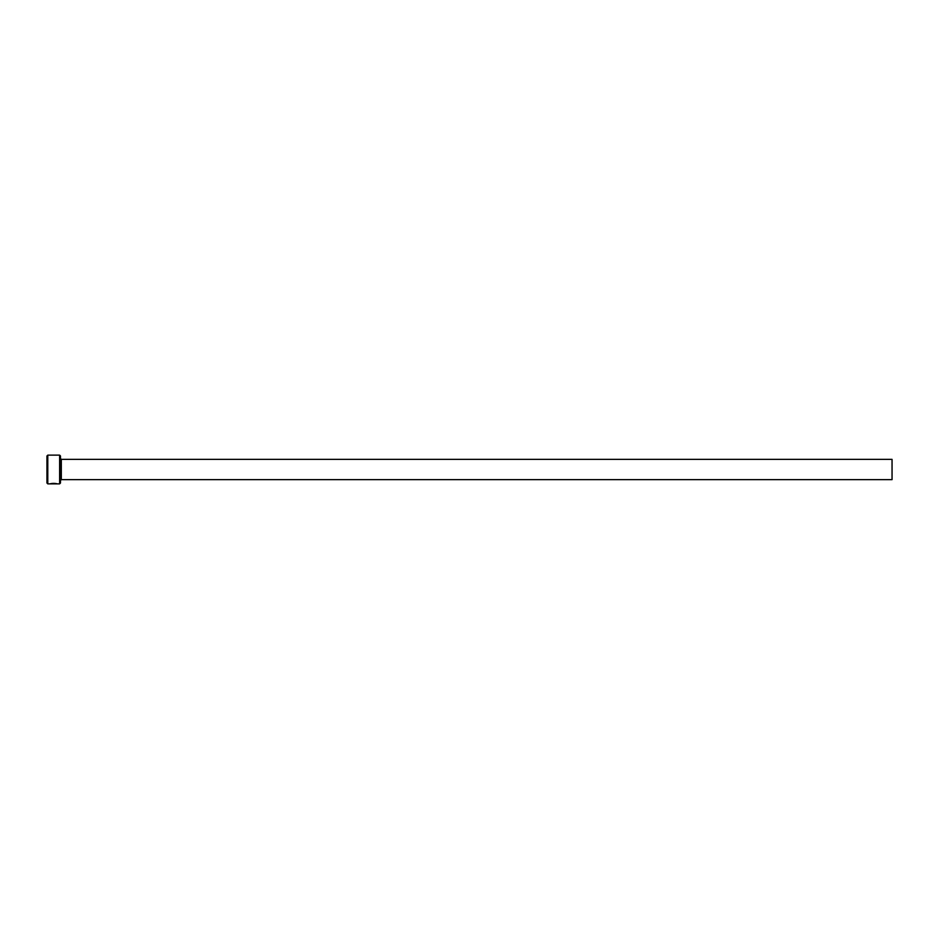 <?xml version="1.0" encoding="UTF-8"?>
<svg xmlns="http://www.w3.org/2000/svg" width="939" height="939" viewBox="0 0 939 939"><rect width="100%" height="100%" fill="white"/><g stroke="black" fill="none" stroke-linecap="round" stroke-linejoin="round"><path stroke-width="1.41" d="M56.774 483.702L49.744 483.855C52.514 483.233 55.049 483.233 57.349 483.867L50.706 483.808M59.627 455.133L60.472 455.978L60.472 483.022L59.627 483.867L59.627 455.133L47.795 455.133L47.795 483.867L46.95 483.022L46.95 455.978L47.795 455.133M61.317 459.359L892.05 459.359L892.05 479.641L61.317 479.641L61.317 459.359L60.472 458.514M50.589 483.691L53.922 483.867M59.627 483.867L57.338 483.867M56.575 483.867L47.795 483.867M61.317 479.641L60.472 480.486"/></g></svg>

